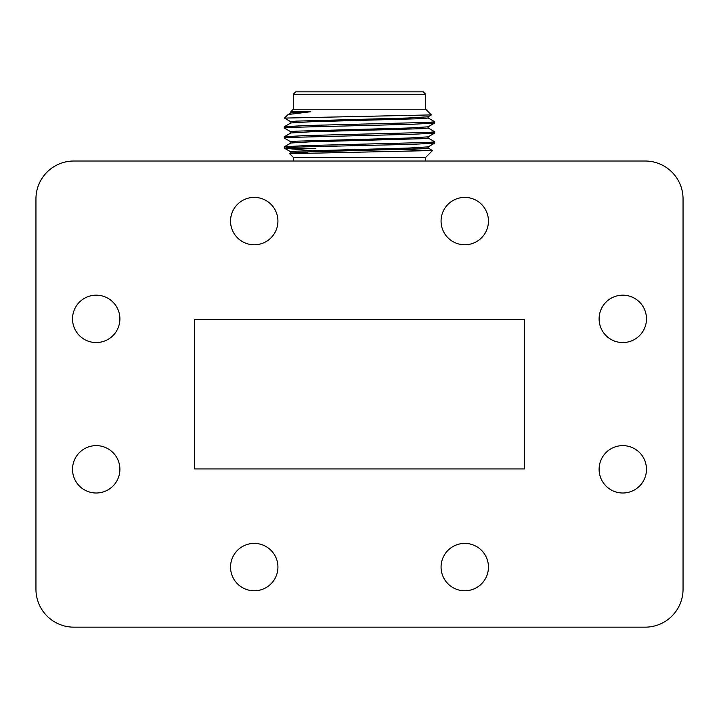 <?xml version="1.0" encoding="UTF-8"?>
<svg xmlns="http://www.w3.org/2000/svg" width="719" height="719" viewBox="0 0 719 719"><rect width="100%" height="100%" fill="white"/><g stroke="black" fill="none" stroke-linecap="round" stroke-linejoin="round"><path stroke-width="1.08" d="M683.05 589.256L683.05 198.911A37.9 37.9 0 0 0 645.15 161.02L73.85 161.02A37.9 37.9 0 0 0 35.95 198.911L35.95 589.256A37.9 37.9 0 0 0 73.85 627.157L645.15 627.157A37.9 37.9 0 0 0 683.05 589.256M524.582 319.245L194.418 319.245L194.418 468.932L524.582 468.932L524.582 319.245M119.893 318.859A23.682 23.682 0 0 0 84.366 298.349A23.682 23.682 0 0 0 84.366 339.377A23.682 23.682 0 0 0 119.893 318.859M119.893 469.318A23.682 23.682 0 0 0 84.366 448.8A23.682 23.682 0 0 0 84.366 489.828A23.682 23.682 0 0 0 119.893 469.318M277.929 567.093A23.682 23.682 0 0 0 242.393 546.575A23.682 23.682 0 0 0 242.393 587.603A23.682 23.682 0 0 0 277.929 567.093M488.444 567.093A23.682 23.682 0 0 0 452.916 546.575A23.682 23.682 0 0 0 452.916 587.603A23.682 23.682 0 0 0 488.444 567.093M646.48 469.318A23.682 23.682 0 0 0 610.952 448.8A23.682 23.682 0 0 0 610.952 489.828A23.682 23.682 0 0 0 646.48 469.318M646.48 318.859A23.682 23.682 0 0 0 610.952 298.349A23.682 23.682 0 0 0 610.952 339.377A23.682 23.682 0 0 0 646.48 318.859M488.444 221.084A23.682 23.682 0 0 0 452.916 200.574A23.682 23.682 0 0 0 452.916 241.602A23.682 23.682 0 0 0 488.444 221.084M277.929 221.084A23.682 23.682 0 0 0 242.393 200.574A23.682 23.682 0 0 0 242.393 241.602A23.682 23.682 0 0 0 277.929 221.084M428.138 117.934L434.698 121.754L428.982 122.383L306.321 125.51L284.347 126.715L290.018 127.389M428.138 127.964L434.698 131.784L428.973 132.404L306.321 135.54L284.347 136.736L290.018 137.419M428.138 137.985L434.698 141.805L428.973 142.434L306.321 145.571L284.347 146.766L290.018 147.449M315.533 148.321L285.272 148.321L319.793 151.448M428.982 122.383L434.653 123.057L412.679 124.261L290.018 127.389L284.302 128.018L290.862 131.838M428.982 132.404L434.653 133.087L412.679 134.291L290.018 137.419L284.302 138.048L290.862 141.868M428.982 142.434L434.653 143.117L412.679 144.312L306.321 146.82L290.027 147.449L285.272 148.321M293.316 94.252L295.725 91.843L423.275 91.843L425.684 94.252L293.316 94.252L293.316 109.225L425.684 109.225L431.364 114.905L284.463 118.087L290.862 121.808M425.684 161.02L425.684 157.344L293.316 157.344L293.316 161.02M293.316 157.344L289.703 153.695L432.478 150.55L400.258 149.561M284.454 118.087L288.04 114.555L310.779 111.733L290.809 111.751M310.779 111.733L290.862 112.919L288.04 114.555M428.191 116.739L428.191 117.997L422.961 118.617L310.932 121.754L290.862 122.949L284.347 126.715M428.191 126.769L428.191 128.018L422.961 128.647L310.932 131.784L290.862 132.97L284.347 136.736M428.191 136.79L428.191 138.048L422.961 138.677L310.932 141.805L290.862 143L284.347 146.766M428.191 146.82L428.191 148.078L422.961 148.698L310.932 151.835L290.862 153.03L289.703 153.695M431.355 114.941L428.138 116.802L408.068 117.997L296.039 121.125L290.809 121.754L290.809 123.003M434.653 123.057L428.138 126.823L408.068 128.018L296.039 131.155L290.809 131.784L290.809 133.033M434.653 133.087L428.138 136.853L408.068 138.048L296.039 141.185L290.809 141.805L290.809 143.063M434.653 143.117L428.138 146.883L408.068 148.078L296.039 151.206L290.809 151.835L290.809 153.084M296.039 152.464L307.516 152.976M284.302 126.769L284.302 128.018M284.302 136.799L284.302 138.048M284.302 146.82L284.302 148.078M434.698 121.754L434.698 123.003M434.698 131.784L434.698 133.033M434.698 141.805L434.698 143.063M425.684 94.252L425.684 109.225M399.207 144.672L399.207 143.423M399.207 134.651L399.207 133.392M399.207 124.621L399.207 123.362M319.793 146.46L319.793 145.211M319.793 136.43L319.793 135.181M319.793 126.409L319.793 125.151M425.684 157.344L432.478 150.55L428.138 148.015M293.316 109.225L290.809 111.733L290.809 112.982M284.347 148.132L290.862 151.889"/></g></svg>

